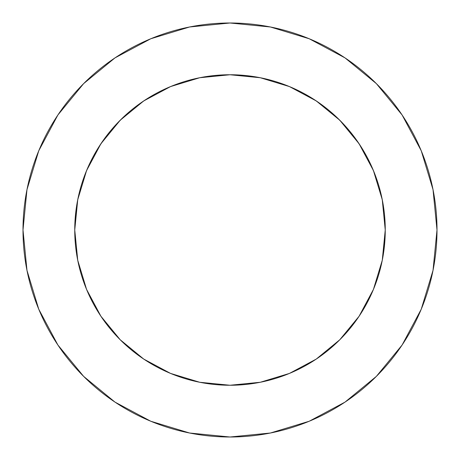 <?xml version="1.0" encoding="UTF-8"?>
<svg xmlns="http://www.w3.org/2000/svg" width="460" height="460" viewBox="0 0 460 460"><rect width="100%" height="100%" fill="white"/><g stroke="black" fill="none" stroke-linecap="round" stroke-linejoin="round"><path stroke-width="0.69" d="M373.428 289.42L382.266 260.285L385.25 230L382.266 199.715L373.434 170.591L359.087 143.75L339.779 120.221L316.25 100.912L289.409 86.566L260.285 77.734L230 74.75L199.715 77.734L170.591 86.566L143.75 100.912L120.221 120.221L100.912 143.75L86.566 170.591L77.734 199.715L74.75 230A155.25 155.25 0 0 1 230 74.75A155.25 155.25 0 0 1 385.25 230L383.922 250.257M23 230A207 207 0 0 1 230 23A207 207 0 0 1 437 230A207 207 0 0 1 230 437A207 207 0 0 1 23 230L26.979 270.382L38.755 309.218L57.885 345.006L83.628 376.372L114.994 402.115L150.782 421.245L189.618 433.021L230 437L270.382 433.021L309.218 421.245L345.006 402.115L376.372 376.372L402.115 345.006L421.245 309.218L433.021 270.382L437 230L433.021 189.618L421.245 150.782L402.115 114.994L376.372 83.628L345.006 57.885L309.218 38.755L270.382 26.979L230 23L189.618 26.979L150.782 38.755L114.994 57.885L83.628 83.628L57.885 114.994L38.755 150.782L26.979 189.618L23 230M230.69 74.75L226.728 74.784M200.163 77.642L230 74.75L259.837 77.642M229.31 74.75L233.272 74.784M289.42 373.428L316.25 359.087L339.779 339.779L359.07 316.279M170.579 373.428L199.715 382.266L230 385.25L260.285 382.266L289.409 373.434M86.572 289.42L100.912 316.25L120.221 339.779L143.75 359.087L170.591 373.434M143.704 359.059L120.221 339.779L100.941 316.29M288.017 85.997L296.108 89.527M313.53 99.136L322.506 105.317M336.254 116.805L344.356 124.993M355.425 138.506L361.882 148.085M370.386 163.702L374.745 173.863M380.61 192.32L382.605 201.468M382.266 260.285L373.434 289.409L359.087 316.25M86.566 289.409L77.734 260.285L86.566 289.409M77.395 201.468L79.39 192.32M85.255 173.863L89.614 163.702M98.118 148.085L104.575 138.506M115.644 124.993L123.746 116.805M137.494 105.317L146.47 99.136M163.892 89.527L171.982 85.997M385.25 230A155.25 155.25 0 0 1 230 385.25A155.25 155.25 0 0 1 74.75 230L76.078 209.743M402.115 114.994L376.372 83.628L345.058 57.925M114.994 57.885L83.628 83.628L57.925 114.942M57.885 345.006L83.628 376.372L114.942 402.074M345.006 402.115L376.372 376.372L402.074 345.058M316.25 359.087L339.779 339.779L359.059 316.296M359.087 143.75L339.779 120.221L316.296 100.941M143.75 100.912L120.221 120.221L100.941 143.704M74.75 230L77.734 260.285"/></g></svg>
